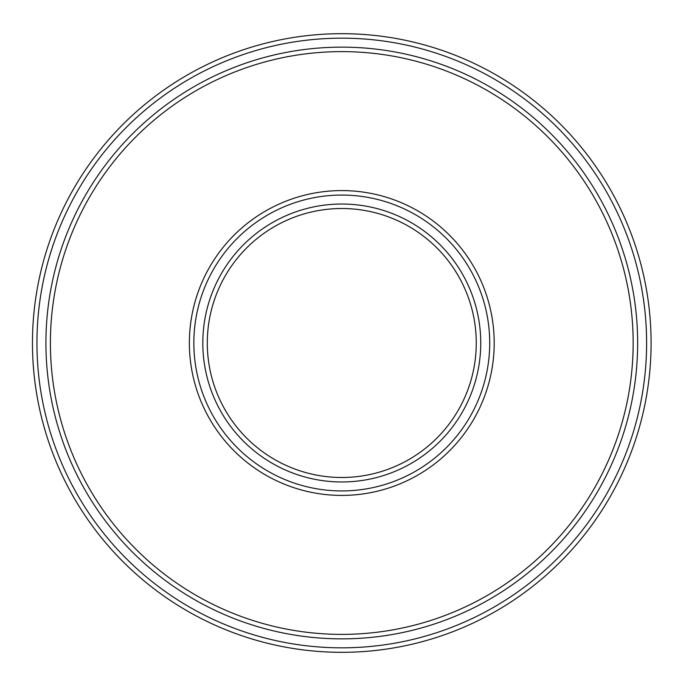 <?xml version="1.0" encoding="UTF-8"?>
<svg xmlns="http://www.w3.org/2000/svg" width="686" height="686" viewBox="0 0 686 686"><rect width="100%" height="100%" fill="white"/><g stroke="black" fill="none" stroke-linecap="round" stroke-linejoin="round"><path stroke-width="1.03" d="M637.646 343A295.863 295.863 0 0 1 193.846 599.221A295.863 295.863 0 0 1 193.846 86.779A295.863 295.863 0 0 1 637.646 343M489.71 343A147.927 147.927 0 0 0 267.814 214.889A147.927 147.927 0 0 0 267.814 471.111A147.927 147.927 0 0 0 489.71 343M480.749 343A138.966 138.966 0 0 0 272.299 222.65A138.966 138.966 0 0 0 272.299 463.35A138.966 138.966 0 0 0 480.749 343M476.264 343A134.482 134.482 0 0 1 274.537 459.466A134.482 134.482 0 0 1 274.537 226.534A134.482 134.482 0 0 1 476.264 343M646.606 343A304.824 304.824 0 0 1 189.37 606.99A304.824 304.824 0 0 1 189.37 79.01A304.824 304.824 0 0 1 646.606 343M651.091 343A309.309 309.309 0 0 0 187.124 75.126A309.309 309.309 0 0 0 187.124 610.874A309.309 309.309 0 0 0 651.091 343M633.161 343A291.379 291.379 0 0 1 196.093 595.345A291.379 291.379 0 0 1 196.093 90.655A291.379 291.379 0 0 1 633.161 343M494.194 343A152.412 152.412 0 0 1 265.576 474.995A152.412 152.412 0 0 1 265.576 211.005A152.412 152.412 0 0 1 494.194 343"/></g></svg>
